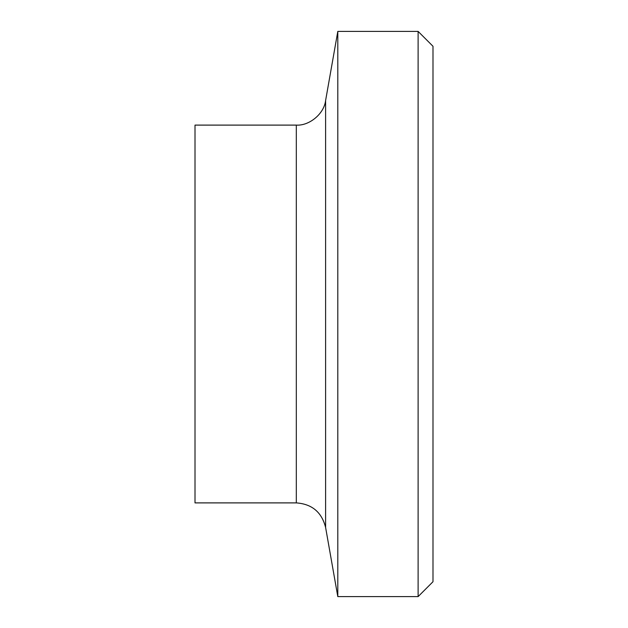 <?xml version="1.0" encoding="UTF-8"?>
<svg xmlns="http://www.w3.org/2000/svg" width="628" height="628" viewBox="0 0 628 628"><rect width="100%" height="100%" fill="white"/><g stroke="black" fill="none" stroke-linecap="round" stroke-linejoin="round"><path stroke-width="0.94" d="M418.115 31.4L418.115 596.6L432.99 581.724L432.99 46.276L418.115 31.4L337.801 31.4L337.801 596.6L418.115 596.6M195.01 125.105L296.314 125.105L296.314 502.895L195.01 502.895L195.01 125.105M337.801 31.4L325.61 100.519C324.04 114.131 308.929 126.008 296.314 125.105M325.61 100.519L325.61 527.481C321.756 512.212 311.99 504.017 296.314 502.895M325.61 527.481L337.801 596.6"/></g></svg>
